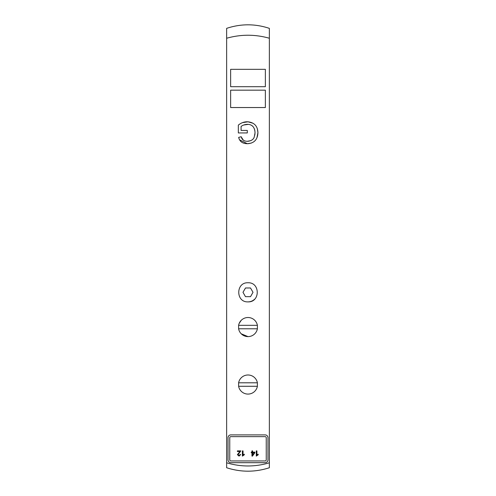 <?xml version="1.0" encoding="UTF-8"?>
<svg xmlns="http://www.w3.org/2000/svg" width="496" height="496" viewBox="0 0 496 496"><rect width="100%" height="100%" fill="white"/><g stroke="black" fill="none" stroke-linecap="round" stroke-linejoin="round"><path stroke-width="0.74" d="M246.748 141.273L248 141.267C251.379 140.821 253.456 139.419 254.231 137.076L255.043 132.81C254.77 127.447 252.421 124.626 248 124.347L247.275 124.316C244.59 124.521 242.525 125.252 241.087 126.511L241.087 130.436L247.306 130.436L247.306 132.94L238.34 132.94L238.34 125.091C241.106 122.89 244.026 121.787 247.113 121.78L248 121.811C254.361 122.549 257.672 126.158 257.932 132.63C257.666 139.395 254.355 143.077 248 143.679L247.324 143.697C242.525 143.648 239.642 141.552 238.663 137.398L241.186 136.704C241.93 139.723 243.97 141.248 247.306 141.286L250.666 140.69M241.254 136.927L243.369 140.176M254.82 135.117L255.037 132.612M257.319 128.619L257.932 132.63L256.971 137.659M251.336 143.077L247.324 143.697L239.599 139.86M248.285 124.372L243.741 125.011M254.907 130.857L254.417 128.873M252.991 126.53L251.974 125.674M238.34 125.091L239.326 124.36M242.606 122.611L248 121.811L253.041 123.262M239.041 138.607L238.663 137.398M241.583 126.12L241.087 126.511M230.634 90.173L230.634 107.539L265.366 107.539L265.366 90.173L230.634 90.173M248 86.701L265.366 86.701L265.366 69.335L230.634 69.335L230.634 86.701L248 86.701M269.359 38.248L269.359 28.365C255.124 23.641 240.882 23.641 226.641 28.359L226.641 38.248C240.882 34.236 255.124 34.236 269.359 38.248L269.359 462.799C255.118 467.027 240.882 467.027 226.641 462.799L226.641 38.248M248 301.872C235.681 302.461 235.681 282.187 248 282.77C260.319 282.187 260.319 302.461 248 301.872A9.554 9.554 0 0 0 254.752 299.076M238.607 386.279L238.607 382.8L257.393 382.8L257.393 386.279L238.607 386.279A9.554 9.554 0 0 0 257.393 386.279M238.607 328.792L238.607 325.32L257.393 325.32L257.393 328.792L238.607 328.792A9.554 9.554 0 0 0 248 336.61L241.248 333.808M239.177 323.398L241.248 320.304M267.17 461.863L266.265 462.477M226.641 462.799L226.641 467.74C240.882 472.328 255.118 472.328 269.359 467.74L269.359 462.799M237.392 450.883L240.833 450.883L238.061 454.683L239.041 455.582L240.058 454.541L240.715 454.609L239.022 456.109L237.398 454.665L239.946 451.496L237.392 451.496L237.392 450.883M243.034 450.883L243.034 454.956L244.311 454.187L244.311 454.807L242.389 456.109L242.389 450.883L243.034 450.883M256.922 450.883L256.922 454.956L258.205 454.187L258.205 454.807L256.283 456.109L256.283 450.883L256.922 450.883M252.594 452.718L254.231 452.718L252.594 455.068L252.594 452.718M252.594 452.129L254.857 452.129L254.857 452.718L252.483 456.091L251.956 456.091L251.956 452.718L251.255 452.718L251.255 452.129L251.956 452.129L251.956 450.883L252.594 450.883L252.594 452.129M230.807 460.951A1.042 1.042 0 0 1 229.766 459.91L229.766 437.683A1.042 1.042 0 0 1 230.807 436.641L265.193 436.641A1.042 1.042 0 0 1 266.234 437.683L266.234 459.91A1.042 1.042 0 0 1 265.193 460.951L230.807 460.951M267.97 437.683L267.97 459.91A2.778 2.778 0 0 1 265.193 462.687L230.807 462.687A2.778 2.778 0 0 1 228.03 459.91L228.03 437.683A2.778 2.778 0 0 1 230.807 434.905L265.193 434.905A2.778 2.778 0 0 1 267.97 437.683M257.393 325.32A9.554 9.554 0 0 0 238.607 325.32M248 336.61A9.554 9.554 0 0 0 257.393 328.792M238.607 382.8A9.554 9.554 0 0 1 257.393 382.8M242.984 292.324L245.495 287.978L250.505 287.978L253.016 292.324L250.505 296.664L245.495 296.664L242.984 292.324"/></g></svg>
